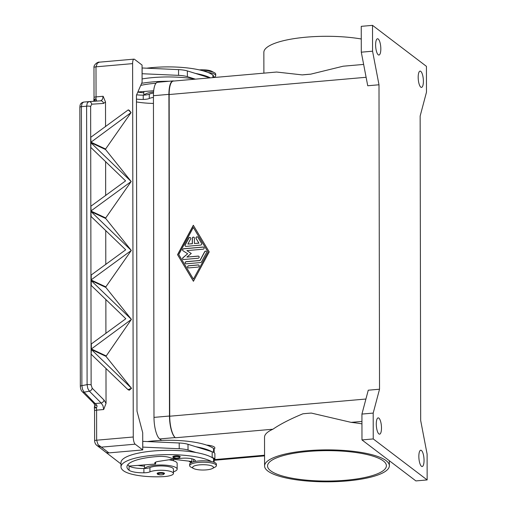 <?xml version="1.0" encoding="UTF-8"?>
<svg xmlns="http://www.w3.org/2000/svg" width="507" height="507" viewBox="0 0 507 507"><rect width="100%" height="100%" fill="white"/><g stroke="black" fill="none" stroke-linecap="round" stroke-linejoin="round"><path stroke-width="0.76" d="M188.896 461.142L189.96 461.953A17.827 5.482 85 0 0 191.488 462.479L191.538 462.473M302.267 74.903A62.393 15.964 -0.1 0 1 306.45 74.497A62.393 15.964 -0.1 0 1 310.734 74.161L302.267 74.903L276.613 72.038L173.274 81.088A17.827 5.482 85 0 0 169.154 94.536L169.718 416.215A17.827 5.482 85 0 0 175.422 437.763L175.188 437.579A17.827 5.482 -95 0 1 169.477 416.032L168.92 94.353A17.827 5.482 -95 0 1 173.039 80.911A17.827 5.482 -95 0 1 173.869 81.038M173.039 80.911L157.55 82.267A17.827 5.482 85 0 0 153.431 95.709L153.989 417.388A17.827 5.482 85 0 0 159.692 438.935L161.632 440.412M421.463 466.282A8.169 2.51 -95 0 1 418.871 457.498A8.169 2.51 -95 0 1 420.734 450.241A8.169 2.51 -95 0 1 421.437 450.482A8.169 2.51 -95 0 1 424.023 459.272A8.169 2.51 -95 0 1 422.16 466.522A8.169 2.51 -95 0 1 421.463 466.282M378.9 433.916A8.169 2.51 -95 0 1 376.308 425.132A8.169 2.51 -95 0 1 378.171 417.882A8.169 2.51 -95 0 1 378.868 418.123A8.169 2.51 -95 0 1 381.46 426.907A8.169 2.51 -95 0 1 379.597 434.157A8.169 2.51 -95 0 1 378.9 433.916M378.235 54.794A8.169 2.51 -95 0 1 375.649 46.01A8.169 2.51 -95 0 1 377.512 38.76A8.169 2.51 -95 0 1 378.209 39.001A8.169 2.51 -95 0 1 380.795 47.785A8.169 2.51 -95 0 1 378.938 55.035A8.169 2.51 -95 0 1 378.235 54.794M420.804 87.16A8.169 2.51 -95 0 1 418.212 78.376A8.169 2.51 -95 0 1 420.075 71.126A8.169 2.51 -95 0 1 420.772 71.367A8.169 2.51 -95 0 1 423.364 80.15A8.169 2.51 -95 0 1 421.501 87.4A8.169 2.51 -95 0 1 420.804 87.16M361.276 38.988A62.393 15.964 179.9 0 0 306.38 37.157A62.393 15.964 179.9 0 0 263.855 52.367L263.894 73.154M346.832 480.953A62.393 15.964 179.9 0 0 389.363 465.737A62.393 15.964 179.9 0 0 307.103 450.742A62.393 15.964 179.9 0 0 264.578 465.952A62.393 15.964 179.9 0 0 346.832 480.953M264.578 465.958L264.527 437.237A62.393 15.964 -0.1 0 1 272.899 429.226C280.118 424.245 290.105 419.105 302.856 413.813A62.393 15.964 -0.1 0 1 307.039 413.408A62.393 15.964 -0.1 0 1 311.323 413.072L351.142 422.369A62.393 15.964 -0.1 0 1 361.947 423.858M270.637 470.781A59.42 15.204 -0.1 0 1 267.55 465.952A59.42 15.204 -0.1 0 1 317.369 450.856A59.42 15.204 -0.1 0 1 383.298 460.914A59.42 15.204 -0.1 0 1 386.391 465.743A59.42 15.204 -0.1 0 1 336.566 480.839A59.42 15.204 -0.1 0 1 270.637 470.781M206.501 445.064A11.883 3.042 -0.1 0 1 214.455 448.765L214.081 449.113M146.789 68.185A47.538 12.168 -0.1 0 1 212.908 75.112A11.141 2.852 -0.1 0 1 213.485 76.018L213.491 77.571M136.617 94.828A14.855 3.803 179.9 0 0 143.24 95.126A7.428 1.901 179.9 0 0 144.077 95.101A7.428 1.901 179.9 0 0 149.28 94.182A12.624 3.232 -0.1 0 1 153.494 93.066M136.453 99.119A14.855 3.803 179.9 0 0 143.247 99.435A7.428 1.901 179.9 0 0 149.286 98.491A12.624 3.232 -0.1 0 1 153.431 97.388M144.077 95.101A16.338 4.183 -0.1 0 1 153.564 91.989M193.699 468.557L191.031 467.175A13.372 3.422 -0.1 0 1 189.656 465.667A13.372 3.422 -0.1 0 1 198.769 462.403A13.372 3.422 -0.1 0 1 216.394 465.616A13.372 3.422 -0.1 0 1 215.025 467.131L212.363 468.525A10.4 2.662 -0.1 0 1 206.336 469.881A10.4 2.662 -0.1 0 1 193.699 468.557A10.4 2.662 -0.1 0 1 199.72 464.849A10.4 2.662 -0.1 0 1 210.849 465.597A10.4 2.662 -0.1 0 1 212.363 468.525M189.656 465.667L189.65 464.228A13.372 3.422 -0.1 0 1 198.763 460.971A13.372 3.422 -0.1 0 1 216.394 464.184L216.394 465.616M194.999 461.484A10.4 2.662 179.9 0 0 195.366 460.781A10.4 2.662 179.9 0 0 180.061 458.461A7.428 1.901 -0.1 0 1 170.092 457.732A10.4 2.662 179.9 0 0 158.545 456.477A41.593 10.647 179.9 0 0 126.927 466.871A41.593 10.647 179.9 0 0 129.089 470.249A14.855 3.803 179.9 0 0 143.899 472.809A7.428 1.901 179.9 0 0 149.939 471.865A12.624 3.232 -0.1 0 1 158.552 470.312A12.624 3.232 -0.1 0 1 173.457 473.462A12.624 3.232 -0.1 0 1 163.108 476.662A35.141 8.993 -0.1 0 1 123.455 470.743A47.538 12.168 -0.1 0 1 120.983 466.877A47.538 12.168 -0.1 0 1 158.159 454.937A47.538 12.168 -0.1 0 1 211.552 461.56M173.451 471.808A16.338 4.183 179.9 0 0 177.158 469.146A16.338 4.183 179.9 0 0 155.617 465.223A16.338 4.183 179.9 0 0 144.723 468.481A7.428 1.901 179.9 0 0 149.933 467.555A12.624 3.232 -0.1 0 1 158.539 466.003A12.624 3.232 -0.1 0 1 173.445 469.152L173.457 473.462M191.874 462.333L191.874 459.488A11.141 2.852 -0.1 0 1 192.147 458.86M168.92 459.792A16.338 4.183 -0.1 0 1 177.152 463.404L177.158 469.146M157.113 473.494A3.714 0.951 -0.1 0 1 160.225 472.549A3.714 0.951 -0.1 0 1 164.35 473.177A3.714 0.951 -0.1 0 1 164.541 473.481L163.178 474.622L160.757 474.875L157.512 474.216L157.113 473.494M172.843 456.794A3.714 0.951 -0.1 0 1 175.961 455.85A3.714 0.951 -0.1 0 1 180.08 456.477A3.714 0.951 -0.1 0 1 180.27 456.782L178.908 457.929L176.487 458.182L173.242 457.523L172.843 456.794M100.697 100.836L88.896 101.609A2.972 2.636 86.3 0 0 88.839 101.609L87.274 102.953L86.615 106.191L87.103 384.642L87.774 388.413L89.346 391.17L101.172 403.008L102.978 405.758L103.688 409.523L106.039 403.382L104.017 400.048L92.198 388.216L91.133 384.94L90.645 106.489L91.697 104.201L103.504 103.434A2.972 2.636 -93.7 0 0 102.522 101.501A2.972 2.636 -93.7 0 0 100.697 100.836L100.697 100.836A2.972 2.636 -93.7 0 0 100.64 100.842L88.953 101.603M94.733 406.069A2.972 0.78 27.9 0 0 94.708 406.107A2.972 0.78 27.9 0 0 96.457 407.901L97.071 406.278L96.774 405.207L84.124 392.171L82.552 389.414L81.88 385.643L81.399 106.66A2.972 0.761 179.9 0 0 79.967 107.116A2.972 0.761 179.9 0 0 79.846 107.326C80.068 106.242 79.491 103.136 83.598 102.084L88.776 101.615M103.504 103.434L105.513 101.996L103.136 96.267L96.051 96.888L95.994 66.829L97.369 63.115L99.442 62.165C98.066 61.556 93.465 64.788 93.972 67.551A2.972 0.761 179.9 0 1 94.283 67.209A2.972 0.761 179.9 0 1 95.994 66.829L132.612 63.622A5.945 1.825 -95 0 1 133.157 59.978A5.945 1.825 -95 0 1 133.987 59.142A5.945 1.825 -95 0 1 134.494 59.313L142.061 65.067L142.087 82.299L136.446 95.221L136.998 411.152L142.701 432.699L142.733 449.931L135.166 444.183A5.945 1.825 -95 0 1 133.823 441.483A5.945 1.825 -95 0 1 133.265 436.996L96.647 440.203L96.596 410.144A5.945 1.825 85 0 0 96.457 407.901L94.384 407.856L94.568 410.873A2.972 0.761 -0.1 0 1 94.879 410.531A2.972 0.761 -0.1 0 1 96.596 410.144L103.688 409.523M90.645 106.489A2.972 0.761 -0.1 0 0 88.877 106.128A2.972 0.761 -0.1 0 0 86.615 106.191L81.399 106.66L82.052 103.422L83.592 102.084L88.896 101.609A2.972 2.636 86.3 0 1 90.721 102.268A2.972 2.636 86.3 0 1 91.697 104.201M94.663 404.675A2.972 1.439 -24.8 0 0 94.695 404.744L93.592 403.021A2.972 2.243 -45 0 0 93.63 403.059A2.972 2.243 -45 0 0 95.449 403.509L101.172 403.008A2.972 2.243 -45 0 0 103.048 401.956A2.972 2.243 -45 0 0 104.017 400.048M80.334 386.347A2.972 0.761 -0.1 0 1 80.334 386.315A2.972 0.761 -0.1 0 1 80.455 386.1A2.972 0.761 -0.1 0 1 81.88 385.643L87.103 384.642A2.972 0.761 -0.1 0 1 89.365 384.579A2.972 0.761 -0.1 0 1 91.133 384.94M103.136 96.267L102.446 99.492L100.684 100.842M95.576 101.172L96.539 100.006L95.918 98.922A2.972 1.933 143.4 0 0 94.175 101.261M96.71 445.298L105.329 451.876A5.945 5.444 -52.8 0 0 108.935 452.89L98.035 444.614L96.647 440.203A2.972 0.761 -0.1 0 0 94.936 440.589A2.972 0.761 -0.1 0 0 94.625 440.925C94.809 443.023 95.658 444.607 97.173 445.678L101.368 447.142L135.166 444.183M200.671 245.096L186.05 246.377A1.115 1.02 127.2 0 1 185.137 244.843L188.781 238.062A1.115 1.02 127.2 0 1 190.372 237.631A1.115 1.02 127.2 0 1 190.613 238.974L187.875 244.063L192.305 243.677L192.292 238.29A1.115 1.02 127.2 0 1 194.023 237.314A1.115 1.02 127.2 0 1 194.403 238.106L194.415 243.493L198.839 243.1L196.089 238.499A1.115 1.02 127.2 0 1 197.679 236.991A1.115 1.02 127.2 0 1 197.92 237.257L201.583 243.404A1.115 1.02 127.2 0 1 200.671 245.096M197.724 237.029A1.115 1.02 -52.8 0 0 196.184 238.569L198.934 243.176L194.415 243.493M194.067 237.346A1.115 1.02 -52.8 0 0 192.387 238.36L192.4 243.747L187.875 244.063M190.417 237.669A1.115 1.02 -52.8 0 0 188.877 238.132L185.232 244.913A1.115 1.02 -52.8 0 0 185.423 246.225M198.871 265.148A1.115 1.02 -52.8 0 0 198.243 264.996L188.743 265.826A1.115 1.02 -52.8 0 0 188.021 267.753M188.648 267.911A1.115 1.02 127.2 0 1 187.653 266.555A1.115 1.02 127.2 0 1 188.648 265.757L198.148 264.927A1.115 1.02 127.2 0 1 199.143 266.283A1.115 1.02 127.2 0 1 198.148 267.075L188.648 267.911M193.421 279.123L208.092 252.068L193.332 227.428L178.756 254.558L193.421 279.123L208.092 252.068M207.997 251.998L193.332 227.428M209.22 251.89L193.427 281.277L177.532 254.666L193.325 225.273L209.22 251.89M193.395 225.393L177.627 254.736L193.452 281.233M200.582 262.556L186.202 263.817A1.115 1.02 127.2 0 1 185.207 262.461A1.115 1.02 127.2 0 1 186.202 261.663L199.967 260.459L204.644 251.751A1.115 1.02 127.2 0 1 206.235 251.32A1.115 1.02 127.2 0 1 206.476 252.67L201.494 261.935A1.115 1.02 127.2 0 1 200.582 262.556M206.279 251.358A1.115 1.02 -52.8 0 0 204.739 251.821L200.062 260.528L186.297 261.732A1.115 1.02 -52.8 0 0 185.575 263.659M191.259 253.468L186.88 250.616L191.266 253.462L186.893 257.074L198.129 256.092A1.115 1.02 127.2 0 1 199.131 257.448A1.115 1.02 127.2 0 1 198.136 258.247L183.635 259.514A1.115 1.02 127.2 0 1 183.014 257.619L187.66 253.779L183.002 250.75A1.115 1.02 127.2 0 1 183.616 248.747L203.111 247.036A1.115 1.02 127.2 0 1 204.112 248.392A1.115 1.02 127.2 0 1 203.117 249.191L186.88 250.616M203.833 247.264A1.115 1.02 -52.8 0 0 203.206 247.112L183.711 248.817A1.115 1.02 -52.8 0 0 182.995 250.743M187.66 253.779L183.109 257.695A1.115 1.02 -52.8 0 0 183.008 259.362M198.852 256.32A1.115 1.02 -52.8 0 0 198.224 256.162L186.893 257.074M379.528 389.224L368.259 390.206L361.928 414.073L361.973 439.924L415.886 480.915L427.154 479.933L427.109 454.082L420.677 420.506L420.145 116.059L426.476 92.192L426.431 66.347L372.518 25.35L361.25 26.339L361.295 52.183L367.733 85.759L378.995 84.777L379.528 389.224L373.196 413.085L361.928 414.073M93.548 402.976A2.972 2.243 -45 0 0 93.586 403.021L82.267 391.683A2.972 2.243 -45 0 0 82.267 391.683A2.972 2.243 -45 0 0 82.305 391.727A2.972 2.243 -45 0 0 84.124 392.171L89.346 391.17A2.972 2.243 -45 0 0 91.222 390.117A2.972 2.243 -45 0 0 92.198 388.216M94.384 407.856A2.972 2.972 0 0 1 94.708 406.107L94.695 404.738A2.972 1.439 -24.8 0 0 96.774 405.207M96.248 100.671A2.972 2.421 -141.1 0 0 94.771 101.223M131.174 181.531L90.899 211.013L90.886 206.222L125.578 180.872L90.785 147.404L90.778 142.619L131.174 181.5L105.716 217.953L90.899 211.013L90.886 206.222L91.121 211.115M91 142.72L90.785 147.404L90.778 142.613L105.595 149.559L131.174 181.5M91.121 211.653L131.294 250.464L91.019 279.94L91.007 275.155L125.698 249.805L90.905 216.337L90.899 211.546L91.127 216.438L90.899 211.546L105.716 218.492L131.294 250.433M91.019 279.94L91.228 275.263L91.235 280.048M131.414 319.397L91.355 348.974L91.127 344.088L125.818 318.738L91.026 285.264L91.019 280.479L131.414 319.359L105.957 356.351L131.535 388.318L127.96 389.623L91.146 354.197L91.361 349.513L131.535 388.292M91.241 280.58L91.247 285.371L91.019 280.479L105.836 287.418L131.414 319.359M105.957 355.819L91.133 348.873L91.349 344.19L91.355 348.974M91.361 349.513L91.146 354.197L91.14 349.412L105.957 356.351M131.053 112.605L105.595 149.026L90.778 142.08L90.766 137.296L128.258 109.873L131.053 112.605L91 142.182L90.766 137.296L91 142.182M128.258 109.873L129.285 110.349L131.053 112.567M127.96 389.623L129.272 390.238L131.535 388.318M91.019 279.946L105.836 286.886L131.294 250.464M105.614 161.613L105.678 195.569M132.612 63.622L133.265 436.996M105.513 101.996L105.557 126.642M105.595 149.026L105.595 149.559M105.716 217.953L105.716 218.492M105.836 286.886L105.836 287.418M105.976 368.405L106.039 403.382M105.735 230.539L105.798 264.502M105.855 299.472L105.919 333.435M142.087 78.934A47.538 12.168 -0.1 0 1 195.391 79.149A47.538 12.168 -0.1 0 1 195.41 79.155M142.074 73.724L178.559 75.359A14.855 3.803 -0.1 0 1 187.368 76.671L195.391 79.149M142.714 441.356L179.205 442.991A14.855 3.803 -0.1 0 1 188.008 444.303L212.18 451.775A11.883 3.042 -0.1 0 1 214.886 453.702L214.898 459.443A11.883 3.042 179.9 0 0 212.186 457.517L211.831 457.409A47.538 12.168 -0.1 0 1 213.574 458.543A11.141 2.852 -0.1 0 1 214.157 459.45L214.163 462.295M127.783 464.716A41.593 10.647 179.9 0 0 129.082 465.939A14.855 3.803 179.9 0 0 129.26 466.066L155.605 464.019L155.136 463.658A7.428 1.901 -0.1 0 1 154.749 463.056A7.428 1.901 -0.1 0 1 158.368 461.414L170.675 459.519A4.455 1.141 -0.1 0 1 174.871 459.462L191.874 461.497M214.157 460.508A11.883 3.042 179.9 0 0 214.898 459.443M103.555 450.533L120.977 463.956M120.983 466.877L120.977 462.574A47.538 12.168 -0.1 0 1 146.694 451.718A47.538 12.168 -0.1 0 1 196.038 452.523L188.021 450.045A14.855 3.803 179.9 0 0 179.212 448.733L142.727 447.104M142.765 441.35L142.771 447.098M155.605 462.169L155.605 464.019M196.032 446.781A47.538 12.168 -0.1 0 1 211.825 451.661M144.476 466.218A35.141 8.993 -0.1 0 1 137.91 465.394M196.038 452.523A47.538 12.168 -0.1 0 1 211.831 457.409M147.442 441.565A47.538 12.168 -0.1 0 1 213.561 448.492A11.141 2.852 -0.1 0 1 214.138 449.392L214.144 452.643M129.26 466.066A14.855 3.803 179.9 0 0 143.893 468.506A7.428 1.901 179.9 0 0 144.723 468.481M209.873 77.888L187.356 70.923A14.855 3.803 179.9 0 0 178.553 69.617L142.068 67.982M142.125 73.718L142.112 67.976M153.678 90.74L137.866 91.97M195.379 73.407A47.538 12.168 -0.1 0 1 210.342 77.844M143.823 92.844A35.141 8.993 -0.1 0 1 137.803 92.103M141.649 83.313A47.538 12.168 -0.1 0 1 169.091 81.259M153.444 103.422A35.141 8.993 -0.1 0 1 136.459 101.932M155.972 83.237A41.593 10.647 179.9 0 0 140.737 85.398M208.047 72.501A13.372 3.422 -0.1 0 1 215.716 75.581A13.372 3.422 -0.1 0 1 213.491 77.476M202.768 70.752A13.372 3.422 -0.1 0 1 214.334 72.64A13.372 3.422 -0.1 0 1 215.709 74.149L215.716 75.581M199.365 69.903A10.4 2.662 -0.1 0 1 211.666 71.259L214.334 72.64M363.639 64.421L343.138 66.214L310.734 74.161M372.518 25.35L372.563 51.201L361.295 52.183M372.563 51.201L378.995 84.777M373.196 413.085L373.241 438.935L361.973 439.924M373.241 438.935L427.154 479.933M142.733 449.931L108.935 452.89M189.96 461.953L191.874 461.782M159.692 438.935L175.188 437.579M153.989 417.388L169.477 416.032M153.431 95.709L168.92 94.353M212.908 75.112L212.908 77.622M149.28 94.182L149.286 98.491M193.687 461.769L193.68 459.329M157.873 474.318A3.118 0.799 -0.1 0 1 159.838 473.304A3.118 0.799 -0.1 0 1 163.786 473.798A3.118 0.799 -0.1 0 1 161.822 474.812A3.118 0.799 -0.1 0 1 157.873 474.318M173.603 457.625A3.118 0.799 -0.1 0 1 175.568 456.611A3.118 0.799 -0.1 0 1 179.516 457.105A3.118 0.799 -0.1 0 1 177.551 458.119A3.118 0.799 -0.1 0 1 173.603 457.625M95.918 98.922A5.945 1.825 85 0 0 96.051 96.888A2.972 0.761 179.9 0 0 94.334 97.268A2.972 0.761 179.9 0 0 94.023 97.61L93.858 100.234A2.972 1.717 8.3 0 1 95.918 98.922M94.625 440.963A2.972 0.761 -0.1 0 1 94.625 440.932L94.568 410.873M366.105 77.286L169.154 94.536M365.921 399.028L169.718 416.215M82.185 391.594A2.972 2.243 -45 0 0 82.261 391.683C81.114 390.586 80.474 388.799 80.334 386.315L79.846 107.332M212.18 451.775L212.186 457.517M188.008 444.303L188.021 450.045M179.205 442.991L179.212 448.733M155.129 462.454L155.136 463.658M213.567 452.307L213.561 448.492M213.58 462.092L213.574 458.543M129.089 470.249L129.082 465.939M143.899 472.809L143.893 468.506M149.939 471.865L149.933 467.555M187.368 76.671L187.356 70.923M178.559 75.359L178.553 69.617M143.24 95.126L143.247 99.435M264.559 455.216L214.886 459.57M272.899 429.226L175.422 437.763M361.941 421.425L351.142 422.369M389.363 465.737L389.351 460.743M143.823 95.113L143.817 91.507M173.432 460.755L173.432 459.361M94.023 97.61L93.972 67.551M93.858 100.234A2.972 2.972 0 0 0 93.89 101.28M99.429 62.165L133.987 59.142M144.476 468.487L144.47 464.887M264.559 455.875L214.461 460.267"/></g></svg>
